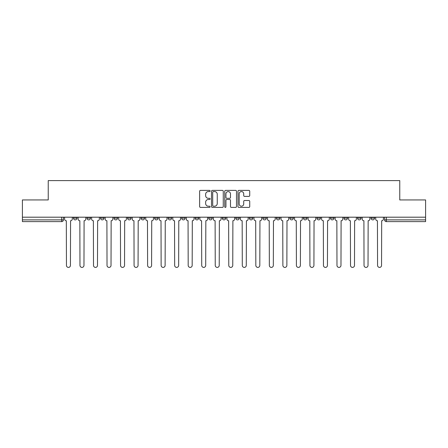 <?xml version="1.0" encoding="UTF-8"?>
<svg xmlns="http://www.w3.org/2000/svg" width="448" height="448" viewBox="0 0 448 448"><rect width="100%" height="100%" fill="white"/><g stroke="black" fill="none" stroke-linecap="round" stroke-linejoin="round"><path stroke-width="0.67" d="M210.129 190.982A0.594 0.594 0 0 0 209.53 190.389L200.486 190.389A0.851 0.851 0 0 0 199.634 191.24L199.634 206.556A0.851 0.851 0 0 0 200.486 207.407L209.53 207.407A0.594 0.594 0 0 0 210.129 206.814A0.594 0.594 0 0 0 209.53 206.214L208.359 206.214A2.722 2.722 0 0 1 205.638 203.493L205.638 202.216A2.722 2.722 0 0 1 208.359 199.494L209.53 199.494A0.594 0.594 0 0 0 210.129 198.895A0.594 0.594 0 0 0 209.53 198.302L208.359 198.302A2.722 2.722 0 0 1 205.638 195.58L205.638 194.303A2.722 2.722 0 0 1 208.359 191.576L209.53 191.576A0.594 0.594 0 0 0 210.129 190.982M357.532 218.148L357.532 217.196L357.532 218.148A1.736 1.736 0 0 0 359.268 219.884A1.736 1.736 0 0 1 357.532 218.148L361.004 218.148A1.736 1.736 0 0 1 359.268 219.884M208.74 217.196L208.74 218.148L212.206 218.148A1.736 1.736 0 0 1 210.476 219.884A1.736 1.736 0 0 1 208.74 218.148L208.74 217.196M195.21 217.196L195.21 218.148L198.682 218.148A1.736 1.736 0 0 1 196.946 219.884A1.736 1.736 0 0 1 195.21 218.148L195.21 217.196M127.579 218.148L127.579 217.196L127.579 218.148A1.736 1.736 0 0 0 129.315 219.884A1.736 1.736 0 0 1 127.579 218.148L131.046 218.148A1.736 1.736 0 0 1 129.315 219.884M100.526 217.196L100.526 218.148L103.992 218.148A1.736 1.736 0 0 1 102.262 219.884A1.736 1.736 0 0 1 100.526 218.148L100.526 217.196M86.996 218.148L86.996 217.196L86.996 218.148A1.736 1.736 0 0 0 88.732 219.884A1.736 1.736 0 0 1 86.996 218.148L90.468 218.148A1.736 1.736 0 0 1 88.732 219.884A1.736 1.736 0 0 0 90.468 218.148A1.736 1.736 0 0 1 88.732 219.884M73.472 218.148L73.472 217.196L73.472 218.148A1.736 1.736 0 0 0 75.208 219.884A1.736 1.736 0 0 1 73.472 218.148L76.938 218.148A1.736 1.736 0 0 1 75.208 219.884A1.736 1.736 0 0 0 76.938 218.148A1.736 1.736 0 0 1 75.208 219.884M248.875 196.386A0.851 0.851 0 0 0 249.726 195.535L249.726 191.24A0.851 0.851 0 0 0 248.875 190.389L238.829 190.389A0.851 0.851 0 0 0 237.978 191.24L237.978 206.556A0.851 0.851 0 0 0 238.829 207.407L248.875 207.407A0.851 0.851 0 0 0 249.726 206.556L249.726 201.365A0.851 0.851 0 0 0 248.875 200.514L244.574 200.514A0.851 0.851 0 0 0 243.723 201.365L243.723 203.941A2.279 2.279 0 0 1 241.45 206.214A2.279 2.279 0 0 1 239.17 203.941L239.17 193.855A2.279 2.279 0 0 1 241.45 191.576A2.279 2.279 0 0 1 243.723 193.855L243.723 195.535A0.851 0.851 0 0 0 244.574 196.386L248.875 196.386M22.4 217.196L22.4 199.937L48.238 199.937L48.238 180.6L399.762 180.6L399.762 199.937L425.6 199.937L425.6 217.196L22.4 217.196L22.4 219.884L63.414 219.884L63.414 217.196M223.255 191.24A0.851 0.851 0 0 0 222.404 190.389L212.363 190.389A0.851 0.851 0 0 0 211.512 191.24L211.512 206.556A0.851 0.851 0 0 0 212.363 207.407L222.404 207.407A0.851 0.851 0 0 0 223.255 206.556L223.255 191.24M225.596 190.389L235.637 190.389A0.851 0.851 0 0 1 236.488 191.24L236.488 206.556A0.851 0.851 0 0 1 235.637 207.407L231.342 207.407A0.851 0.851 0 0 1 230.49 206.556L230.49 200.346A0.851 0.851 0 0 0 229.639 199.494L226.789 199.494A0.851 0.851 0 0 0 225.938 200.346L225.938 206.814A0.594 0.594 0 0 1 225.338 207.407A0.594 0.594 0 0 1 224.745 206.814L224.745 191.24A0.851 0.851 0 0 1 225.596 190.389M384.586 217.196L384.586 219.884L425.6 219.884L425.6 221.614L386.322 221.614A1.736 1.736 0 0 1 384.586 219.884L384.586 217.196M425.6 217.196L425.6 219.884M61.678 217.196L61.678 221.614A1.736 1.736 0 0 0 63.414 219.884A1.736 1.736 0 0 1 61.678 221.614L22.4 221.614L22.4 219.884M374.528 217.196L374.528 218.148A1.736 1.736 0 0 1 372.792 219.884A1.736 1.736 0 0 1 371.062 218.148L374.528 218.148M371.062 217.196L371.062 218.148M361.004 217.196L361.004 218.148L361.004 217.196M347.474 217.196L347.474 218.148A1.736 1.736 0 0 1 345.738 219.884A1.736 1.736 0 0 1 344.008 218.148L347.474 218.148A1.736 1.736 0 0 1 345.738 219.884A1.736 1.736 0 0 0 347.474 218.148L347.474 217.196M344.008 217.196L344.008 218.148M333.95 217.196L333.95 218.148A1.736 1.736 0 0 1 332.214 219.884A1.736 1.736 0 0 1 330.478 218.148L333.95 218.148L333.95 217.196M330.478 217.196L330.478 218.148M320.421 217.196L320.421 218.148A1.736 1.736 0 0 1 318.685 219.884A1.736 1.736 0 0 1 316.954 218.148L320.421 218.148M316.954 217.196L316.954 218.148M306.897 217.196L306.897 218.148A1.736 1.736 0 0 1 305.161 219.884A1.736 1.736 0 0 1 303.425 218.148L306.897 218.148L306.897 217.196M303.425 217.196L303.425 218.148M293.367 217.196L293.367 218.148A1.736 1.736 0 0 1 291.631 219.884A1.736 1.736 0 0 1 289.901 218.148L293.367 218.148L293.367 217.196M289.901 217.196L289.901 218.148M279.843 217.196L279.843 218.148A1.736 1.736 0 0 1 278.107 219.884A1.736 1.736 0 0 1 276.371 218.148L279.843 218.148M276.371 217.196L276.371 218.148M266.314 217.196L266.314 218.148A1.736 1.736 0 0 1 264.578 219.884A1.736 1.736 0 0 1 262.847 218.148L266.314 218.148M262.847 217.196L262.847 218.148M252.79 217.196L252.79 218.148A1.736 1.736 0 0 1 251.054 219.884A1.736 1.736 0 0 1 249.318 218.148A1.736 1.736 0 0 0 251.054 219.884M249.318 217.196L249.318 218.148L252.79 218.148M239.26 217.196L239.26 218.148A1.736 1.736 0 0 1 237.524 219.884A1.736 1.736 0 0 1 235.794 218.148L239.26 218.148L239.26 217.196M235.794 217.196L235.794 218.148M225.736 217.196L225.736 218.148A1.736 1.736 0 0 1 224 219.884A1.736 1.736 0 0 1 222.264 218.148L225.736 218.148A1.736 1.736 0 0 1 224 219.884A1.736 1.736 0 0 0 225.736 218.148L225.736 217.196M222.264 217.196L222.264 218.148M212.206 217.196L212.206 218.148M198.682 217.196L198.682 218.148L198.682 217.196M185.153 217.196L185.153 218.148A1.736 1.736 0 0 1 183.422 219.884A1.736 1.736 0 0 1 181.686 218.148L185.153 218.148L185.153 217.196M181.686 217.196L181.686 218.148M171.629 217.196L171.629 218.148A1.736 1.736 0 0 1 169.893 219.884A1.736 1.736 0 0 1 168.157 218.148L171.629 218.148M168.157 217.196L168.157 218.148M158.099 217.196L158.099 218.148A1.736 1.736 0 0 1 156.369 219.884A1.736 1.736 0 0 1 154.633 218.148L158.099 218.148M154.633 217.196L154.633 218.148M144.575 217.196L144.575 218.148A1.736 1.736 0 0 1 142.839 219.884A1.736 1.736 0 0 1 141.103 218.148L144.575 218.148A1.736 1.736 0 0 1 142.839 219.884A1.736 1.736 0 0 0 144.575 218.148M141.103 217.196L141.103 218.148M131.046 217.196L131.046 218.148M117.522 217.196L117.522 218.148A1.736 1.736 0 0 1 115.786 219.884A1.736 1.736 0 0 1 114.05 218.148L117.522 218.148A1.736 1.736 0 0 1 115.786 219.884A1.736 1.736 0 0 0 117.522 218.148L117.522 217.196M114.05 217.196L114.05 218.148M103.992 217.196L103.992 218.148L103.992 217.196M90.468 217.196L90.468 218.148L90.468 217.196M76.938 217.196L76.938 218.148L76.938 217.196M213.298 191.576A0.594 0.594 0 0 0 212.699 192.175L212.699 205.621A0.594 0.594 0 0 0 213.298 206.214L214.53 206.214A2.722 2.722 0 0 0 217.258 203.493L217.258 194.303A2.722 2.722 0 0 0 214.53 191.576L213.298 191.576M230.49 193.9A2.279 2.279 0 0 0 228.211 191.621A2.279 2.279 0 0 0 225.938 193.9L225.938 197.45A0.851 0.851 0 0 0 226.789 198.302L229.639 198.302A0.851 0.851 0 0 0 230.49 197.45L230.49 193.9M64.585 219.016L64.585 217.196L64.585 219.016A1.736 1.736 0 0 0 66.321 220.746L66.45 265.406A1.994 1.994 0 0 0 68.443 267.4A1.994 1.994 0 0 0 70.437 265.406L70.566 220.746A1.736 1.736 0 0 0 72.302 219.016L72.302 217.196L72.302 219.016M66.321 220.746L66.45 265.406M70.437 265.406L70.566 220.746M78.109 219.016L78.109 217.196L78.109 219.016A1.736 1.736 0 0 0 79.845 220.746L79.974 265.406A1.994 1.994 0 0 0 81.967 267.4A1.994 1.994 0 0 0 83.966 265.406L84.095 220.746A1.736 1.736 0 0 0 85.826 219.016L85.826 217.196L85.826 219.016M91.638 219.016L91.638 217.196L91.638 219.016A1.736 1.736 0 0 0 93.374 220.746L93.503 265.406A1.994 1.994 0 0 0 95.497 267.4A1.994 1.994 0 0 0 97.49 265.406L97.619 220.746A1.736 1.736 0 0 0 99.355 219.016L99.355 217.196L99.355 219.016M105.162 219.016L105.162 217.196L105.162 219.016A1.736 1.736 0 0 0 106.898 220.746L107.027 265.406A1.994 1.994 0 0 0 109.021 267.4A1.994 1.994 0 0 0 111.02 265.406L111.149 220.746A1.736 1.736 0 0 0 112.879 219.016L112.879 217.196L112.879 219.016M79.845 220.746L79.974 265.406M83.966 265.406L84.095 220.746M93.374 220.746L93.503 265.406M97.49 265.406L97.619 220.746M106.898 220.746L107.027 265.406M111.02 265.406L111.149 220.746M118.692 219.016L118.692 217.196L118.692 219.016A1.736 1.736 0 0 0 120.428 220.746L120.557 265.406A1.994 1.994 0 0 0 122.55 267.4A1.994 1.994 0 0 0 124.544 265.406L124.673 220.746A1.736 1.736 0 0 0 126.409 219.016L126.409 217.196L126.409 219.016M132.216 219.016L132.216 217.196L132.216 219.016A1.736 1.736 0 0 0 133.952 220.746L134.081 265.406A1.994 1.994 0 0 0 136.074 267.4A1.994 1.994 0 0 0 138.068 265.406L138.202 220.746A1.736 1.736 0 0 0 139.933 219.016L139.933 217.196L139.933 219.016M120.428 220.746L120.557 265.406M124.544 265.406L124.673 220.746M133.952 220.746L134.081 265.406M138.068 265.406L138.202 220.746M145.746 219.016L145.746 217.196L145.746 219.016A1.736 1.736 0 0 0 147.476 220.746L147.61 265.406A1.994 1.994 0 0 0 149.604 267.4A1.994 1.994 0 0 0 151.598 265.406L151.726 220.746A1.736 1.736 0 0 0 153.462 219.016L153.462 217.196L153.462 219.016M159.27 219.016L159.27 217.196L159.27 219.016A1.736 1.736 0 0 0 161.006 220.746L161.134 265.406A1.994 1.994 0 0 0 163.128 267.4A1.994 1.994 0 0 0 165.122 265.406L165.256 220.746A1.736 1.736 0 0 0 166.986 219.016L166.986 217.196L166.986 219.016M172.799 219.016L172.799 217.196L172.799 219.016A1.736 1.736 0 0 0 174.53 220.746L174.664 265.406A1.994 1.994 0 0 0 176.658 267.4A1.994 1.994 0 0 0 178.651 265.406L178.78 220.746A1.736 1.736 0 0 0 180.516 219.016L180.516 217.196L180.516 219.016M186.323 219.016L186.323 217.196L186.323 219.016A1.736 1.736 0 0 0 188.059 220.746L188.188 265.406A1.994 1.994 0 0 0 190.182 267.4A1.994 1.994 0 0 0 192.175 265.406L192.31 220.746A1.736 1.736 0 0 0 194.04 219.016L194.04 217.196L194.04 219.016M199.853 219.016L199.853 217.196L199.853 219.016A1.736 1.736 0 0 0 201.583 220.746L201.718 265.406A1.994 1.994 0 0 0 203.711 267.4A1.994 1.994 0 0 0 205.705 265.406L205.834 220.746A1.736 1.736 0 0 0 207.57 219.016L207.57 217.196L207.57 219.016M213.377 219.016L213.377 217.196L213.377 219.016A1.736 1.736 0 0 0 215.113 220.746L215.242 265.406A1.994 1.994 0 0 0 217.235 267.4A1.994 1.994 0 0 0 219.229 265.406L219.363 220.746A1.736 1.736 0 0 0 221.094 219.016L221.094 217.196L221.094 219.016M226.906 219.016L226.906 217.196L226.906 219.016A1.736 1.736 0 0 0 228.637 220.746L228.771 265.406A1.994 1.994 0 0 0 230.765 267.4A1.994 1.994 0 0 0 232.758 265.406L232.887 220.746A1.736 1.736 0 0 0 234.623 219.016L234.623 217.196L234.623 219.016M240.43 219.016L240.43 217.196L240.43 219.016A1.736 1.736 0 0 0 242.166 220.746L242.295 265.406A1.994 1.994 0 0 0 244.289 267.4A1.994 1.994 0 0 0 246.282 265.406L246.417 220.746A1.736 1.736 0 0 0 248.147 219.016L248.147 217.196L248.147 219.016M147.476 220.746L147.61 265.406M151.598 265.406L151.726 220.746M161.006 220.746L161.134 265.406M165.122 265.406L165.256 220.746M174.53 220.746L174.664 265.406M178.651 265.406L178.78 220.746M188.059 220.746L188.188 265.406M192.175 265.406L192.31 220.746M201.583 220.746L201.718 265.406M205.705 265.406L205.834 220.746M215.113 220.746L215.242 265.406M219.229 265.406L219.363 220.746M228.637 220.746L228.771 265.406M232.758 265.406L232.887 220.746M242.166 220.746L242.295 265.406M246.282 265.406L246.417 220.746M253.96 219.016L253.96 217.196L253.96 219.016A1.736 1.736 0 0 0 255.69 220.746L255.825 265.406A1.994 1.994 0 0 0 257.818 267.4A1.994 1.994 0 0 0 259.812 265.406L259.941 220.746A1.736 1.736 0 0 0 261.677 219.016L261.677 217.196L261.677 219.016M267.484 219.016L267.484 217.196L267.484 219.016A1.736 1.736 0 0 0 269.22 220.746L269.349 265.406A1.994 1.994 0 0 0 271.342 267.4A1.994 1.994 0 0 0 273.336 265.406L273.47 220.746A1.736 1.736 0 0 0 275.201 219.016L275.201 217.196L275.201 219.016M281.014 219.016L281.014 217.196L281.014 219.016A1.736 1.736 0 0 0 282.744 220.746L282.878 265.406A1.994 1.994 0 0 0 284.872 267.4A1.994 1.994 0 0 0 286.866 265.406L286.994 220.746A1.736 1.736 0 0 0 288.73 219.016L288.73 217.196L288.73 219.016M294.538 219.016L294.538 217.196L294.538 219.016A1.736 1.736 0 0 0 296.274 220.746L296.402 265.406A1.994 1.994 0 0 0 298.396 267.4A1.994 1.994 0 0 0 300.39 265.406L300.524 220.746A1.736 1.736 0 0 0 302.254 219.016L302.254 217.196L302.254 219.016M308.067 219.016L308.067 217.196L308.067 219.016A1.736 1.736 0 0 0 309.798 220.746L309.932 265.406A1.994 1.994 0 0 0 311.926 267.4A1.994 1.994 0 0 0 313.919 265.406L314.048 220.746A1.736 1.736 0 0 0 315.784 219.016L315.784 217.196L315.784 219.016M321.591 219.016L321.591 217.196L321.591 219.016A1.736 1.736 0 0 0 323.327 220.746L323.456 265.406A1.994 1.994 0 0 0 325.45 267.4A1.994 1.994 0 0 0 327.443 265.406L327.572 220.746A1.736 1.736 0 0 0 329.308 219.016L329.308 217.196L329.308 219.016M255.69 220.746L255.825 265.406M259.812 265.406L259.941 220.746M269.22 220.746L269.349 265.406M273.336 265.406L273.47 220.746M282.744 220.746L282.878 265.406M286.866 265.406L286.994 220.746M296.274 220.746L296.402 265.406M300.39 265.406L300.524 220.746M309.798 220.746L309.932 265.406M313.919 265.406L314.048 220.746M323.327 220.746L323.456 265.406M327.443 265.406L327.572 220.746M335.121 219.016L335.121 217.196L335.121 219.016A1.736 1.736 0 0 0 336.851 220.746L336.98 265.406A1.994 1.994 0 0 0 338.979 267.4A1.994 1.994 0 0 0 340.973 265.406L341.102 220.746A1.736 1.736 0 0 0 342.838 219.016L342.838 217.196L342.838 219.016M336.851 220.746L336.98 265.406M340.973 265.406L341.102 220.746M348.645 219.016L348.645 217.196L348.645 219.016A1.736 1.736 0 0 0 350.381 220.746L350.51 265.406A1.994 1.994 0 0 0 352.503 267.4A1.994 1.994 0 0 0 354.497 265.406L354.626 220.746A1.736 1.736 0 0 0 356.362 219.016L356.362 217.196L356.362 219.016M350.381 220.746L350.51 265.406M354.497 265.406L354.626 220.746M362.174 219.016L362.174 217.196L362.174 219.016A1.736 1.736 0 0 0 363.905 220.746L364.034 265.406A1.994 1.994 0 0 0 366.033 267.4A1.994 1.994 0 0 0 368.026 265.406L368.155 220.746A1.736 1.736 0 0 0 369.891 219.016L369.891 217.196L369.891 219.016M363.905 220.746L364.034 265.406M368.026 265.406L368.155 220.746M375.698 219.016L375.698 217.196L375.698 219.016A1.736 1.736 0 0 0 377.434 220.746L377.563 265.406A1.994 1.994 0 0 0 379.557 267.4A1.994 1.994 0 0 0 381.55 265.406L381.679 220.746A1.736 1.736 0 0 0 383.415 219.016L383.415 217.196L383.415 219.016M377.434 220.746L377.563 265.406M381.55 265.406L381.679 220.746M386.322 217.196L386.322 221.614"/></g></svg>
